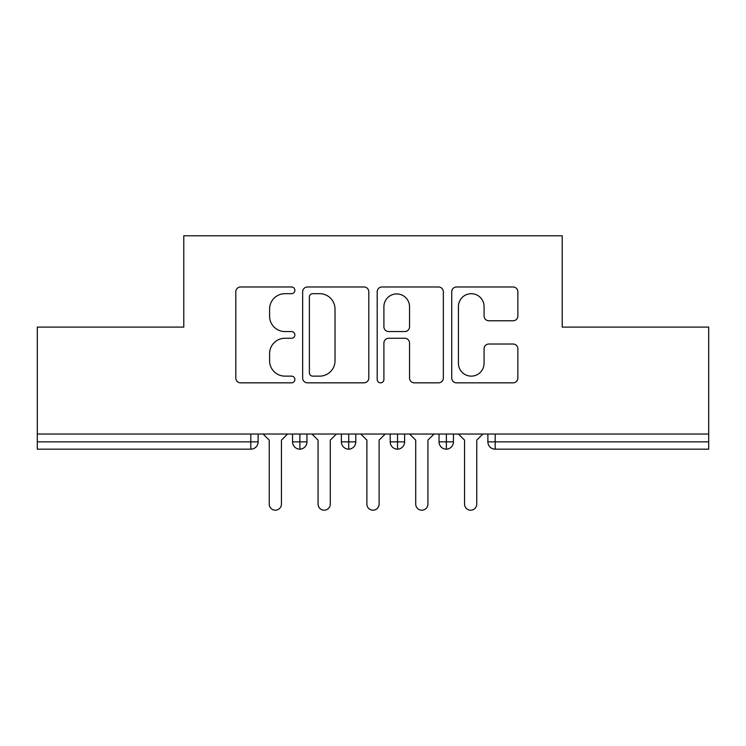 <?xml version="1.0" encoding="UTF-8"?>
<svg xmlns="http://www.w3.org/2000/svg" width="746" height="746" viewBox="0 0 746 746"><rect width="100%" height="100%" fill="white"/><g stroke="black" fill="none" stroke-linecap="round" stroke-linejoin="round"><path stroke-width="1.12" d="M294.875 290.343A3.357 3.357 0 0 0 291.518 286.986L240.594 286.986A4.793 4.793 0 0 0 235.801 291.779L235.801 378.045A4.793 4.793 0 0 0 240.594 382.838L291.518 382.838A3.357 3.357 0 0 0 294.875 379.49A3.357 3.357 0 0 0 291.518 376.133L284.935 376.133A15.34 15.34 0 0 1 269.595 360.794L269.595 353.604A15.34 15.34 0 0 1 284.935 338.264L291.518 338.264A3.357 3.357 0 0 0 294.875 334.917A3.357 3.357 0 0 0 291.518 331.56L284.935 331.56A15.34 15.34 0 0 1 269.595 316.22L269.595 309.03A15.34 15.34 0 0 1 284.935 293.691L291.518 293.691A3.357 3.357 0 0 0 294.875 290.343M513.071 320.771A4.793 4.793 0 0 0 517.864 315.978L517.864 291.779A4.793 4.793 0 0 0 513.071 286.986L456.515 286.986A4.793 4.793 0 0 0 451.722 291.779L451.722 378.045A4.793 4.793 0 0 0 456.515 382.838L513.071 382.838A4.793 4.793 0 0 0 517.864 378.045L517.864 348.811A4.793 4.793 0 0 0 513.071 344.018L488.872 344.018A4.793 4.793 0 0 0 484.079 348.811L484.079 363.311A12.822 12.822 0 0 1 471.258 376.133A12.822 12.822 0 0 1 458.436 363.311L458.436 306.513A12.822 12.822 0 0 1 471.258 293.691A12.822 12.822 0 0 1 484.079 306.513L484.079 315.978A4.793 4.793 0 0 0 488.872 320.771L513.071 320.771M37.3 434.032L708.7 434.032L708.7 327.102L562.214 327.102L562.214 235.792L183.786 235.792L183.786 327.102L37.3 327.102L37.3 441.846L250.805 441.846L250.805 434.032M368.804 291.779A4.793 4.793 0 0 0 364.011 286.986L307.455 286.986A4.793 4.793 0 0 0 302.662 291.779L302.662 378.045A4.793 4.793 0 0 0 307.455 382.838L364.011 382.838A4.793 4.793 0 0 0 368.804 378.045L368.804 291.779M381.989 286.986L438.545 286.986A4.793 4.793 0 0 1 443.338 291.779L443.338 378.045A4.793 4.793 0 0 1 438.545 382.838L414.338 382.838A4.793 4.793 0 0 1 409.545 378.045L409.545 343.057A4.793 4.793 0 0 0 404.752 338.264L388.694 338.264A4.793 4.793 0 0 0 383.901 343.057L383.901 379.49A3.357 3.357 0 0 1 380.553 382.838A3.357 3.357 0 0 1 377.196 379.49L377.196 291.779A4.793 4.793 0 0 1 381.989 286.986M258.125 434.032L258.125 441.846A7.32 7.32 0 0 1 250.805 449.176L37.3 449.176L37.3 441.846M708.7 434.032L708.7 449.176L495.195 449.176A7.32 7.32 0 0 1 487.875 441.846L487.875 434.032M299.883 449.176A7.32 7.32 0 0 1 292.553 441.846L292.553 434.032L292.553 441.846A7.32 7.32 0 0 0 299.883 449.176A7.32 7.32 0 0 0 306.96 441.856L306.96 434.032L306.96 441.846A7.32 7.32 0 0 1 299.883 449.176L299.883 441.846L306.96 441.846M299.883 434.032L299.883 441.846L292.553 441.846M250.805 449.176A7.32 7.32 0 0 0 258.125 441.846A7.32 7.32 0 0 1 250.805 449.176L250.805 441.846L258.125 441.846M348.708 434.032L348.708 441.846L341.379 441.846L341.379 434.032L341.379 441.846A7.32 7.32 0 0 0 348.708 449.176A7.32 7.32 0 0 0 355.786 441.856L355.786 434.032L355.786 441.846A7.32 7.32 0 0 1 348.708 449.176A7.32 7.32 0 0 1 341.379 441.846A7.32 7.32 0 0 0 348.708 449.176L348.708 441.846L355.786 441.846M397.534 434.032L397.534 441.846L390.214 441.846L390.214 434.032L390.214 441.846A7.32 7.32 0 0 0 397.534 449.176A7.32 7.32 0 0 0 404.621 441.856L404.621 434.032L404.621 441.846A7.32 7.32 0 0 1 397.534 449.176A7.32 7.32 0 0 1 390.214 441.846A7.32 7.32 0 0 0 397.534 449.176L397.534 441.846L404.621 441.846M446.369 434.032L446.369 449.176A7.32 7.32 0 0 1 439.04 441.846L439.04 434.032L439.04 441.846A7.32 7.32 0 0 0 446.369 449.176A7.32 7.32 0 0 0 453.447 441.856L453.447 434.032M495.195 449.176A7.32 7.32 0 0 1 487.875 441.846A7.32 7.32 0 0 0 495.195 449.176L495.195 441.846L708.7 441.846M312.733 293.691A3.357 3.357 0 0 0 309.376 297.048L309.376 372.776A3.357 3.357 0 0 0 312.733 376.133L319.68 376.133A15.34 15.34 0 0 0 335.019 360.794L335.019 309.03A15.34 15.34 0 0 0 319.68 293.691L312.733 293.691M409.545 306.755A12.822 12.822 0 0 0 396.723 293.933A12.822 12.822 0 0 0 383.901 306.755L383.901 326.767A4.793 4.793 0 0 0 388.694 331.56L404.752 331.56A4.793 4.793 0 0 0 409.545 326.767L409.545 306.755M263.133 434.032L269.241 440.14L269.241 504.11A6.108 6.108 0 0 0 275.339 510.208A6.108 6.108 0 0 0 281.447 504.11L281.447 440.14L287.546 434.032M311.968 434.032L318.066 440.14L318.066 504.11A6.108 6.108 0 0 0 324.174 510.208A6.108 6.108 0 0 0 330.273 504.11L330.273 440.14L336.381 434.032M360.794 434.032L366.892 440.14L366.892 504.11A6.108 6.108 0 0 0 373 510.208A6.108 6.108 0 0 0 379.108 504.11L379.108 440.14L385.206 434.032M409.619 434.032L415.727 440.14L415.727 504.11A6.108 6.108 0 0 0 421.826 510.208A6.108 6.108 0 0 0 427.934 504.11L427.934 440.14L434.032 434.032M458.454 434.032L464.553 440.14L464.553 504.11A6.108 6.108 0 0 0 470.661 510.208A6.108 6.108 0 0 0 476.759 504.11L476.759 440.14L482.867 434.032M495.195 434.032L495.195 441.846L487.875 441.846M439.04 441.846A7.32 7.32 0 0 0 446.369 449.176A7.32 7.32 0 0 0 453.447 441.856L439.04 441.846"/></g></svg>

